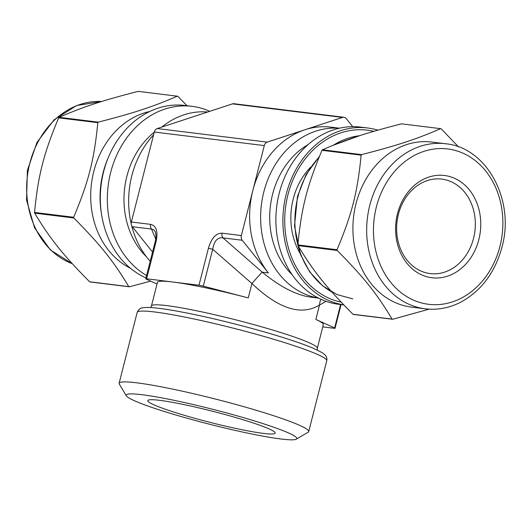 <?xml version="1.0" encoding="UTF-8"?>
<svg xmlns="http://www.w3.org/2000/svg" width="531" height="531" viewBox="0 0 531 531"><rect width="100%" height="100%" fill="white"/><g stroke="black" fill="none" stroke-linecap="round" stroke-linejoin="round"><path stroke-width="0.8" d="M187.038 105.715L177.878 96.376A98.627 81.283 -83 0 0 177.294 96.191C152.822 106.804 134.104 112.944 98.235 122.15L59.107 117.324C83.579 106.718 102.297 100.571 138.166 91.365L177.294 96.191M89.633 281.788C62.963 254.893 49.954 238.645 34.681 213.15L73.809 217.975C100.478 244.871 113.488 261.119 128.761 286.614L89.633 281.788A98.627 81.283 -83 0 0 89.918 281.881A98.627 81.283 -83 0 0 90.21 281.974L129.338 286.8L150.645 281.138M34.548 212.44C38.053 175.635 43.761 153.247 58.662 117.849L97.79 122.668C94.286 159.473 88.577 181.867 73.676 217.265L34.548 212.44A98.627 81.283 -83 0 0 34.681 213.15M145.965 277.886A89.268 73.563 -83 0 1 102.981 174.387A89.268 73.563 -83 0 1 185.06 105.47L192.069 106.333A89.268 73.563 -83 0 1 209.791 111.318M130.447 268.255A82.172 67.722 -83 0 1 91.445 183.865A82.172 67.722 -83 0 1 149.782 111.477M129.338 286.8A98.627 81.283 -83 0 1 129.053 286.707A98.627 81.283 -83 0 1 128.761 286.614M97.79 122.668A98.627 81.283 -83 0 1 98.235 122.15M73.809 217.975A98.627 81.283 -83 0 1 73.676 217.265M58.662 117.849A98.627 81.283 -83 0 1 59.107 117.324M146.576 275.489A89.268 73.563 -83 0 1 111.019 171.115A89.268 73.563 -83 0 1 192.069 106.333M146.403 256.712A77.28 63.687 -83 0 1 154.275 132.173M161.311 127.234A77.28 63.687 -83 0 1 162.453 126.557M458.499 146.868L441.215 128.847A98.627 81.283 -83 0 0 440.63 128.661C416.158 139.275 397.44 145.414 361.571 154.621L322.443 149.795C346.916 139.188 365.633 133.042 401.502 123.836L440.63 128.661M352.962 314.259C326.299 287.364 313.29 271.115 298.017 245.621L337.145 250.446C363.815 277.341 376.818 293.59 392.09 319.085L352.962 314.259A98.627 81.283 -83 0 0 353.254 314.352A98.627 81.283 -83 0 0 353.546 314.445L392.674 319.27L429.101 309.155M361.126 155.138C357.615 191.943 351.914 214.338 337.012 249.736L297.884 244.91C301.389 208.106 307.097 185.717 321.992 150.319L361.126 155.138A98.627 81.283 -83 0 1 361.571 154.621M343.763 304.887A89.268 73.563 -83 0 1 334.742 302.75A89.268 73.563 -83 0 1 284.749 200.804A89.268 73.563 -83 0 1 367.631 127.984A89.268 73.563 -83 0 1 377.88 130.155M341.187 302.179A87.064 71.751 -83 0 1 335.287 300.626A87.064 71.751 -83 0 1 287.331 197.306A87.064 71.751 -83 0 1 373.811 131.33M298.017 245.621A98.627 81.283 -83 0 1 297.884 244.91M321.992 150.319A98.627 81.283 -83 0 1 322.443 149.795M337.145 250.446A98.627 81.283 -83 0 1 337.012 249.736M392.674 319.27A98.627 81.283 -83 0 1 392.382 319.177A98.627 81.283 -83 0 1 392.09 319.085M299.929 253.108A63.833 52.602 -83 0 1 310.502 167.345M343.803 304.927L338.771 304.303A89.268 73.563 -83 0 1 327.733 301.887A89.268 73.563 -83 0 1 277.74 199.935A89.268 73.563 -83 0 1 360.622 127.115L367.631 127.984M292.123 274.673A77.28 63.687 -83 0 1 308.172 144.532M425.245 308.81L411.498 307.11A83.148 68.526 -83 0 1 401.217 304.86A83.148 68.526 -83 0 1 354.642 209.891A83.148 68.526 -83 0 1 431.849 142.062L445.602 143.755C486.881 147.386 515.229 200.373 501.954 247.174C494.945 272.808 481.046 291.22 460.258 302.418C448.947 308.093 437.272 310.223 425.245 308.81A83.148 68.526 -83 0 1 414.963 306.553A83.148 68.526 -83 0 1 368.395 211.59A83.148 68.526 -83 0 1 445.602 143.755M424.262 272.29A47.591 39.221 -83 0 1 397.606 217.942A47.591 39.221 -83 0 1 441.799 179.113A47.591 39.221 -83 0 1 474.9 231.151A47.591 39.221 -83 0 1 430.15 273.584A47.591 39.221 -83 0 1 424.262 272.29M425.497 276.339A51.507 42.447 -83 0 1 409.288 190.543A51.507 42.447 -83 0 1 479.732 212.977A51.507 42.447 -83 0 1 425.497 276.339M207.707 112.001A85.597 70.543 97 0 0 161.816 127.068M153.612 134.774A85.597 70.543 97 0 0 131.21 223.836M131.661 225.702A85.597 70.543 97 0 0 150.193 261.279M157.282 128.555L232.472 103.87L342.455 117.431L267.266 142.116L157.282 128.555A4.892 4.029 97 0 0 154.309 132.027L264.292 145.594A4.892 4.029 -83 0 1 267.266 142.116M342.455 117.431A4.892 4.029 -83 0 1 343.942 117.285L233.959 103.718A4.892 4.029 97 0 0 232.472 103.87M152.55 252.039L132.265 226.697L151.541 229.073A4.892 4.029 -83 0 1 150.651 224.367L131.376 221.991L154.309 132.027M248.455 421.415A65.738 5.695 14.3 0 1 275.204 433.077A65.738 5.695 14.3 0 1 210.09 422.377A65.738 5.695 14.3 0 1 147.804 400.606A65.738 5.695 14.3 0 1 183.009 404.396A65.738 5.695 14.3 0 1 248.455 421.415M296.325 439.164L308.159 432.201A97.823 8.476 -165.7 0 0 308.703 431.577A97.823 8.476 -165.7 0 0 268.898 414.193A97.823 8.476 -165.7 0 0 171.387 388.845A97.823 8.476 -165.7 0 0 119.117 383.249A97.823 8.476 -165.7 0 0 119.289 384.059L126.345 395.834A88.04 7.626 -165.7 0 0 209.619 424.249A88.04 7.626 -165.7 0 0 296.325 439.164A88.04 7.626 -165.7 0 0 260.993 422.961A88.04 7.626 -165.7 0 0 169.953 399.478A88.04 7.626 -165.7 0 0 126.345 395.834M264.292 145.594L252.829 190.569A85.597 70.543 -83 0 1 304.86 129.776A85.597 70.543 -83 0 1 330.886 127.148L339.455 128.203M343.942 117.285A4.892 4.029 -83 0 1 346.318 118.665L352.723 126.663M131.376 221.991A4.892 4.029 97 0 0 132.265 226.697M322.768 326.884L334.165 328.291A4.892 0.425 14.3 0 0 335.041 328.271A4.892 0.425 14.3 0 0 334.616 327.972L315.852 319.436A85.597 7.414 14.3 0 1 323.333 324.673L317.312 348.283A85.597 7.414 -165.7 0 0 282.485 333.076A85.597 7.414 -165.7 0 0 197.167 310.894A85.597 7.414 -165.7 0 0 151.421 306.002L150.658 307.555M157.023 284.039L146.158 279.1A4.892 0.425 14.3 0 1 145.733 278.795A4.892 0.425 14.3 0 1 146.609 278.775L156.008 241.897A4.892 0.425 -165.7 0 0 155.132 241.924C156.147 237.928 156.207 234.563 155.324 231.841L155.391 232.02M155.716 239.016L151.541 229.073L153.764 229.731L155.364 231.954M222.091 233.175A4.892 4.029 97 0 0 222.974 237.881L242.249 240.258A4.892 4.029 -83 0 1 241.359 235.552L222.091 233.175C215.964 233.129 211.398 238.187 208.391 248.362L198.992 285.233A4.892 0.425 14.3 0 1 203.307 286.143L212.705 249.271C214.126 240.915 217.551 237.118 222.974 237.881L262.201 272.137L268.381 272.901A85.597 70.543 -83 0 1 252.829 190.569L241.359 235.552M318.507 298.11L310.496 297.121C296.052 295.07 279.956 286.747 262.201 272.137A14.676 0.385 131.1 0 0 251.933 283.521L212.705 249.271A4.892 0.425 -165.7 0 0 208.391 248.362M151.421 306.002L157.441 282.392A85.597 7.414 14.3 0 1 172.801 282.007A85.597 7.414 14.3 0 1 248.262 297.911L251.933 283.521C278.616 308.909 301.143 316.084 319.516 305.053A14.676 12.339 60.3 0 1 321.043 299.318M248.262 297.911L203.307 286.143M198.992 285.233L146.609 278.775M339.289 128.243A85.597 70.543 97 0 0 261.398 204.82A85.597 70.543 97 0 0 318.348 298.03M242.249 240.258L268.381 272.901M72.282 263.701A83.148 68.526 -83 0 1 28.269 170.305A83.148 68.526 -83 0 1 101.726 101.487M101.315 212.838A82.172 67.722 -83 0 1 108.058 158.158M499.963 246.304A78.263 64.497 -83 0 1 390.597 282.207A78.263 64.497 -83 0 1 423.957 151.348A78.263 64.497 -83 0 1 499.963 246.304M331.848 291.97A82.172 67.722 -83 0 1 319.138 157.103M333.568 145.096A82.172 67.722 -83 0 1 359.434 135.744M308.703 431.577L326.757 360.748A97.823 8.476 -165.7 0 0 286.952 343.365A97.823 8.476 -165.7 0 0 189.441 318.016A97.823 8.476 -165.7 0 0 137.171 312.427L119.117 383.249M156.008 241.897C158.211 231.629 156.426 225.788 150.651 224.367M315.852 319.436L319.516 305.053L326.054 301.323M340.59 304.529L334.616 327.972M101.74 101.487L76.637 105.523L54.089 119.807L36.964 142.401L27.386 170.365L26.55 200.121L34.575 227.872L50.491 250.061L72.349 263.768M352.776 298.887L336.939 294.552L322.609 285.797L309.719 271.918L300.413 254.402L294.493 226.027L297.466 196.523L306.068 174.606L319.476 156.287M332.559 145.507L359.56 135.704M317.312 348.283L317.239 350.015M137.171 312.427C139.208 308.425 140.363 307.542 147.85 307.456C155.789 307.608 168.453 309.387 185.837 312.799C215.925 318.666 256.964 329.174 285.691 338.366C297.4 342.103 306.706 345.442 313.609 348.382L322.224 352.697L324.926 354.827C326.572 356.42 327.176 358.392 326.757 360.748M155.132 241.924L145.733 278.795M341.081 304.588L335.041 328.271"/></g></svg>
